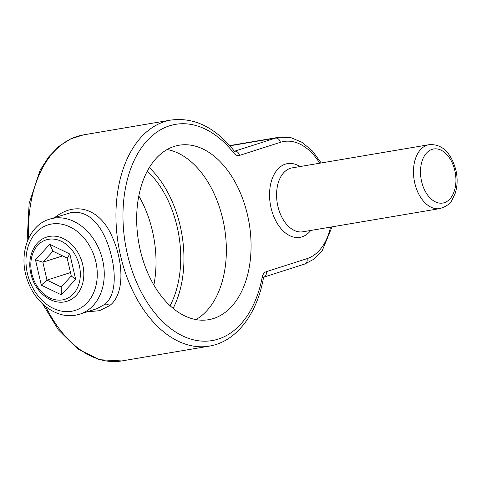 <?xml version="1.0" encoding="UTF-8"?>
<svg xmlns="http://www.w3.org/2000/svg" width="481" height="481" viewBox="0 0 481 481"><rect width="100%" height="100%" fill="white"/><g stroke="black" fill="none" stroke-linecap="round" stroke-linejoin="round"><path stroke-width="0.72" d="M79.852 314.147L96.897 308.682L104.852 304.341C116.642 294.775 116.402 271.092 109.283 248.352C102.134 225.998 89.009 209.488 70.695 212.71L49.435 219.21A49.844 38.408 72.2 0 1 53.541 218.206A49.844 38.408 72.2 0 1 102.002 257.588A49.844 38.408 72.2 0 1 79.852 314.147L75.469 315.211C56.391 318.825 35.287 303.054 27.682 280.814C18.001 255.591 27.946 225.469 49.435 219.21M53.992 218.061L57.347 215.608C79.058 200.709 101.389 211.442 112.115 236.628C123.821 262.259 124.711 294.691 109.536 305.675L99.507 310.684L86.911 311.886M195.905 319.576A88.474 56.055 80.4 0 0 222.865 219.438A88.474 56.055 80.4 0 0 167.117 149.525M247.577 215.254A88.474 56.055 80.4 0 0 179.1 145.226A88.474 56.055 80.4 0 0 140.163 249.663A88.474 56.055 80.4 0 0 208.64 319.697A88.474 56.055 80.4 0 0 247.577 215.254M153.878 285.029A88.474 56.055 80.4 0 0 152.519 231.349A88.474 56.055 80.4 0 0 138.805 195.983M170.088 305.706A88.474 56.055 80.4 0 0 177.236 227.164A88.474 56.055 80.4 0 0 147.306 171.122M149.296 167.61A93.458 59.211 -99.6 0 1 180.261 226.196A93.458 59.211 -99.6 0 1 173.13 308.369M70.497 272.565L46.976 280.098L61.177 286.983L71.278 275.986L67.184 258.099L52.982 251.214L42.881 262.211L46.976 280.098L41.282 285.137L35.492 259.848L42.881 262.211L62.62 255.892M61.177 286.983L61.358 294.871L41.282 285.137M71.278 275.986L75.643 279.323L61.358 294.871M35.492 259.848L49.771 244.294L52.982 251.214M67.184 258.099L69.853 254.034L75.643 279.323M310.78 230.447A37.386 23.683 -99.6 0 1 271.025 207.744A37.386 23.683 -99.6 0 1 275.872 171.561A37.386 23.683 -99.6 0 1 299.964 166.558M292.117 167.887A32.401 20.527 80.4 0 0 277.856 206.133A32.401 20.527 80.4 0 0 302.934 231.776L439.814 208.604A32.401 20.527 -99.6 0 1 414.742 182.96A32.401 20.527 -99.6 0 1 428.998 144.715L292.117 167.887M57.347 215.608A4.984 2.375 -124.6 0 1 57.558 216.606M109.536 305.675A4.984 3.674 50 0 0 104.852 304.341M71.609 311.267A44.859 34.566 -107.8 0 0 95.839 261.85A44.859 34.566 -107.8 0 0 51.629 224.026A44.859 34.566 -107.8 0 0 27.399 273.436A44.859 34.566 -107.8 0 0 71.609 311.267M421.566 181.343A27.417 17.37 80.4 0 0 444.318 202.669A27.417 17.37 80.4 0 0 454.852 170.683A27.417 17.37 80.4 0 0 432.106 149.357A27.417 17.37 80.4 0 0 421.566 181.343M45.785 306.65A114.646 72.637 80.4 0 0 121.747 360.942L209.205 346.14A114.646 72.637 -99.6 0 1 120.472 255.399A114.646 72.637 -99.6 0 1 170.929 120.07C194.005 117.069 214.959 127.212 233.802 150.487A4.984 2.525 141.7 0 1 233.694 152.94A109.662 69.48 80.4 0 0 150.228 137.494A109.662 69.48 80.4 0 0 127.303 253.782A109.662 69.48 80.4 0 0 196.723 340.494A109.662 69.48 80.4 0 0 262.187 277.339A4.984 1.96 10.9 0 1 263.275 278.926L263.895 277.116M27.068 242.045L29.131 203.553L40.073 170.364L48.575 157.016L58.838 146.404L70.599 138.919L83.478 134.872A114.646 72.637 80.4 0 0 28.662 238.239M319.721 163.209A59.812 37.897 80.4 0 0 280.399 142.31L239.532 155.405A4.984 3.842 72.2 0 0 234.62 151.202A4.984 3.157 -99.6 0 1 234.56 151.22L275.487 138.107A64.797 41.053 -99.6 0 1 279.106 137.229L229.696 145.593M280.399 142.31A4.984 3.842 72.2 0 0 275.487 138.107L229.9 145.827M262.187 277.339A9.969 6.319 80.4 0 1 266.173 271.729L307.04 258.634A59.812 37.897 80.4 0 0 330.537 227.104M233.694 152.94A9.969 6.319 80.4 0 0 239.532 155.405M266.173 271.729A4.984 3.842 72.2 0 1 264.033 277.068M307.04 258.634A4.984 3.842 72.2 0 1 304.762 264.027L264.027 277.074M82.744 264.754A33.646 25.926 72.2 0 1 67.34 301.142C52.748 306.349 34.71 292.388 30.886 273.677C26.924 257.672 34.007 240.825 46.813 237.055A33.646 25.926 72.2 0 1 82.744 264.754M31.8 273.605A31.151 24.002 -107.8 0 0 62.506 299.879A31.151 24.002 -107.8 0 0 79.329 265.56A31.151 24.002 -107.8 0 0 48.629 239.291A31.151 24.002 -107.8 0 0 31.8 273.605M49.771 244.294L69.853 254.034M439.814 208.604C446.416 206.445 450.487 203.601 452.026 200.06L455.267 193.176C457.497 186.003 457.714 178.349 455.91 170.214C452.056 155.922 444.089 143.5 428.998 144.715M170.929 120.07L83.478 134.872M42.677 303.98L58.315 329.798L77.7 348.917L99.423 359.686L121.747 360.942M209.205 346.14C235.726 341.919 256.632 314.953 263.275 278.926M233.802 150.487L234.343 151.268M304.762 264.027L314.279 258.988L322.204 250.727L332.016 226.852M321.2 162.963L312.47 151.04L302.146 142.37L290.771 137.59L279.106 137.229"/></g></svg>
